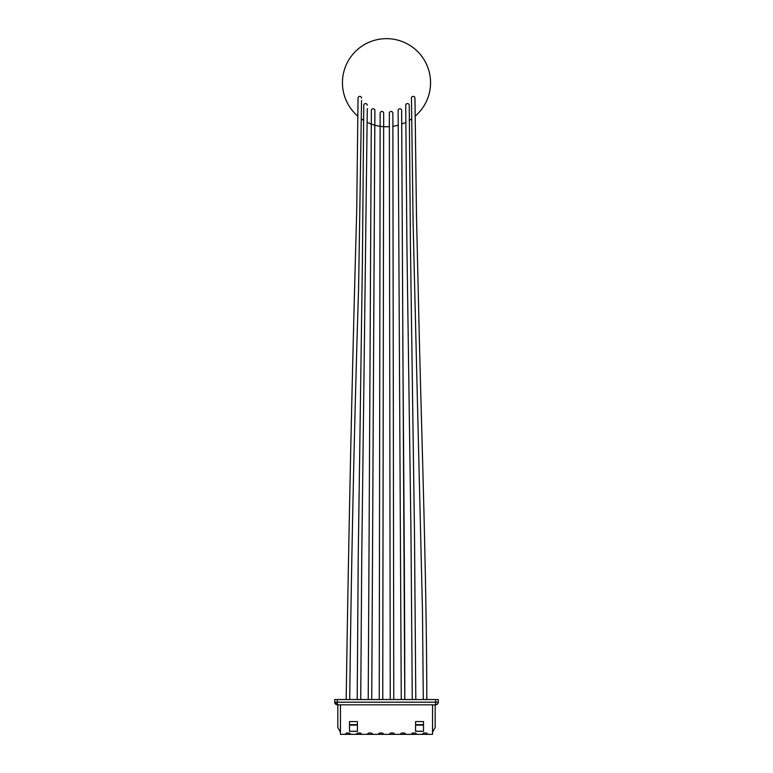 <?xml version="1.0" encoding="UTF-8"?>
<svg xmlns="http://www.w3.org/2000/svg" width="773" height="773" viewBox="0 0 773 773"><rect width="100%" height="100%" fill="white"/><g stroke="black" fill="none" stroke-linecap="round" stroke-linejoin="round"><path stroke-width="1.16" d="M361.551 98.132A1.759 1.759 0 0 0 359.793 96.364A1.759 1.759 0 0 0 358.034 98.21M367.281 105.321A1.759 1.759 0 0 0 365.523 103.553A1.759 1.759 0 0 0 363.764 105.399M374.886 110.5L371.745 699.546L374.886 114.385M374.876 110.5A1.759 1.759 0 0 0 373.117 108.732A1.759 1.759 0 0 0 371.359 110.578M383.669 113.206L382.761 699.546L383.669 113.206A1.759 1.759 0 0 0 381.901 111.447A1.759 1.759 0 0 0 380.142 113.293M390.249 699.546L389.341 113.206A1.759 1.759 0 0 1 391.099 111.447A1.759 1.759 0 0 1 392.858 113.206L393.776 699.546M401.651 110.5L402.936 357.397C403.67 464.718 404.762 593.799 404.791 699.546L401.641 112.539M401.641 110.5A1.759 1.759 0 0 0 399.883 108.732A1.759 1.759 0 0 0 398.124 110.578M409.236 105.321A1.759 1.759 0 0 0 407.477 103.553A1.759 1.759 0 0 0 405.719 105.399M414.975 98.132A1.759 1.759 0 0 0 413.217 96.364A1.759 1.759 0 0 0 411.449 98.21M430.561 82.711A44.061 44.061 0 0 0 386.5 38.65A44.061 44.061 0 0 0 357.976 116.288A44.061 44.061 0 0 1 386.5 38.65A44.061 44.061 0 0 1 415.043 116.269A44.061 44.061 0 0 0 430.561 82.711M361.484 118.974A44.061 44.061 0 0 0 363.735 120.433A44.061 44.061 0 0 1 361.484 118.974M367.252 122.347A44.061 44.061 0 0 0 389.331 126.675A44.061 44.061 0 0 1 367.252 122.347M392.858 126.308A44.061 44.061 0 0 0 398.134 125.207A44.061 44.061 0 0 1 392.858 126.308M401.66 124.076A44.061 44.061 0 0 0 405.757 122.337A44.061 44.061 0 0 1 401.66 124.076M409.275 120.424A44.061 44.061 0 0 0 411.536 118.965A44.061 44.061 0 0 1 409.275 120.424M337.376 699.546L337.376 702.184L435.624 702.184L435.624 704.831L337.376 704.831L337.376 702.184L334.728 702.184A2.648 2.648 0 0 0 337.376 704.831L334.728 702.184L334.728 699.546L438.272 699.546L438.272 702.184L435.624 702.184L435.624 699.546M340.458 704.831L340.458 734.35L345.087 734.35L346.41 733.026L349.493 733.026L350.816 734.35L361.822 734.35L360.508 733.026L357.426 733.026L356.102 734.35M432.542 704.831L432.542 734.35L427.913 734.35L426.59 733.026L423.507 733.026L422.184 734.35L427.913 734.35M422.184 734.35L416.898 734.35L415.574 733.026L412.492 733.026L411.178 734.35L416.898 734.35M411.178 734.35L405.883 734.35L404.569 733.026L401.477 733.026L400.163 734.35L405.883 734.35M400.163 734.35L394.868 734.35L393.554 733.026L390.462 733.026L389.148 734.35L394.868 734.35M389.148 734.35L383.852 734.35L382.538 733.026L379.446 733.026L378.132 734.35L383.852 734.35M378.132 734.35L372.837 734.35L371.523 733.026L368.431 733.026L367.117 734.35L372.837 734.35M367.117 734.35L361.822 734.35M345.087 734.35L350.816 734.35M435.624 704.831A2.648 2.648 0 0 0 438.272 702.184A2.648 2.648 0 0 1 435.624 704.831L437.634 703.903M423.507 724.659L423.507 731.268L415.574 731.268L415.574 721.576L423.507 721.576L423.507 724.659L415.574 724.659M349.493 721.576L357.426 721.576L357.426 731.268L349.493 731.268L349.493 721.576M435.189 704.831L435.189 727.567L432.542 732.147M340.458 732.147L337.811 727.567L337.811 704.831M423.507 725.093L415.574 725.093M349.493 725.093L357.426 725.093M349.493 724.659L357.426 724.659M346.188 699.546C348.575 536.964 352.082 374.48 356.691 212.073L358.034 98.132M349.715 699.546C351.319 562.396 354.266 425.479 358.575 288.783L361.551 100.49M357.203 699.546L358.218 557.826L362.431 259.767L363.764 105.321M360.73 699.546L361.745 557.864L367.291 108.607M368.219 699.546L371.359 110.5M379.234 699.546L380.142 113.206M401.264 699.546L398.124 110.491M415.806 699.546L414.483 532.133L410.453 246.819L409.246 106.075M412.28 699.546L410.956 532.172L406.936 246.858L405.719 105.312M426.812 699.546C426.58 576.697 421.99 447.635 419.179 331.946L416.483 215.435L414.975 98.673M423.295 699.546L422.473 610.718L413.091 222.035L411.449 98.123"/></g></svg>
